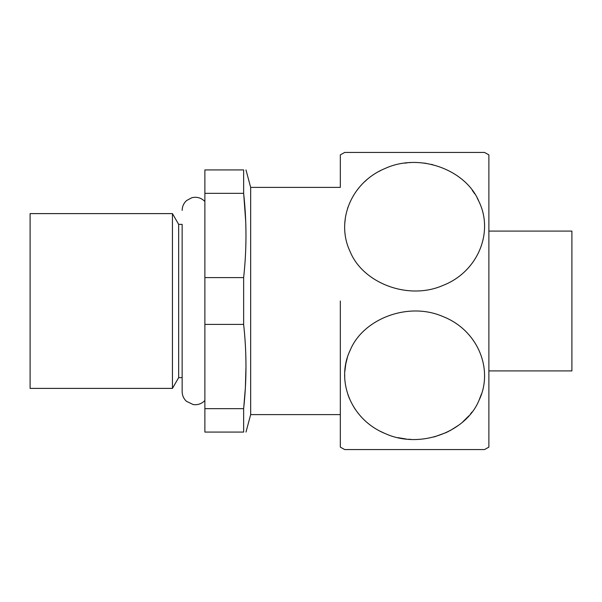 <?xml version="1.0" encoding="UTF-8"?>
<svg xmlns="http://www.w3.org/2000/svg" width="602" height="602" viewBox="0 0 602 602"><rect width="100%" height="100%" fill="white"/><g stroke="black" fill="none" stroke-linecap="round" stroke-linejoin="round"><path stroke-width="0.9" d="M172.45 213.612L30.1 213.612L30.1 388.388L172.45 388.388L172.45 213.612L178.659 224.358L178.659 377.642L172.45 388.388M178.659 224.358L182.15 224.358L182.15 391.624L182.15 377.642L178.659 377.642M488.884 231.093L571.9 231.093L571.9 370.907L488.884 370.907M245.985 432.078L250.665 414.605L250.665 187.395L340.326 187.395L340.326 154.864L344.69 152.441L484.512 152.441L488.884 154.864L488.884 447.135L484.512 449.559L344.69 449.559L340.326 447.135L340.326 301L340.326 447.135M478.71 201.03L477.236 198.111M474.669 193.784L472.269 190.337M432.823 164.707L431.28 164.346M426.329 163.405L423.575 163.029M409.834 162.653L409.322 162.69M407.155 162.871L404.837 163.127M380.923 170.404L379.012 171.404M366.919 179.682L364.345 182.007M359.085 187.606L357.332 189.811M348.137 206.757L347.527 208.578M345.413 217.503L344.795 223.259M340.326 154.864L340.326 187.395M344.69 152.441L474.797 152.441M478.981 201.602C493.858 232.161 478.176 271.923 442.538 285.619C407.817 300.556 362.931 282.917 350.213 251.802C335.638 221.732 350.477 182.745 385.062 168.485C419.88 152.456 466.076 169.945 478.981 201.602M204.876 193.325L243.637 193.325L243.637 169.922C246.745 169.922 246.745 169.922 243.637 169.922L204.876 169.922L204.876 277.597L243.637 277.597L243.637 324.403C246.745 352.494 246.745 380.584 243.637 408.675L243.637 432.078C246.745 432.078 246.745 432.078 243.637 432.078L204.876 432.078L204.876 408.675L243.637 408.675M245.879 357.836L245.902 358.754M245.94 360.786L245.947 361.411M245.985 366.347L245.383 387.628L243.72 407.93M204.876 277.597L204.876 324.403L243.637 324.403M204.876 324.403L204.876 408.675M243.637 277.597C246.745 249.506 246.745 221.416 243.637 193.325M243.72 194.07L245.729 221.747M245.797 223.891L245.834 224.915M245.879 226.758L245.902 227.676M245.94 229.701L245.947 230.325M245.985 235.262L245.879 244.201M478.981 400.398C466.091 432.003 420.015 449.506 385.197 433.575C350.522 419.361 335.607 380.298 350.213 350.183C362.938 319.083 407.795 301.452 442.508 316.366C478.169 330.054 493.866 369.831 478.981 400.398L481.63 393.58M347.316 357.799L345.804 363.834L344.795 371.78M344.698 374.482L344.72 377.055M347.964 394.762L349.446 398.629M353.464 406.508L353.705 406.899M354.48 408.133L355.233 409.277M360.222 415.719L361.584 417.224M380.163 431.213L384.219 433.147M397.787 437.624L406.365 439.054M408.291 439.234L411.023 439.415M434.095 436.962L446.488 432.469M447.444 432.01L448.347 431.559M449.762 430.829L458.536 425.298M462.757 421.912L468.845 415.877M470.373 414.086L471.983 412.054M478.981 449.559L359.447 449.559M204.876 201.467C201.211 197.802 196.862 196.553 191.812 197.734L186.612 200.534C183.708 203.175 182.225 206.456 182.15 210.376M250.665 187.395L245.985 169.922M250.665 414.605L340.326 414.605M204.876 400.533C201.655 403.822 197.757 405.161 193.197 404.567L186.379 401.256C183.625 398.637 182.218 395.424 182.15 391.624"/></g></svg>
